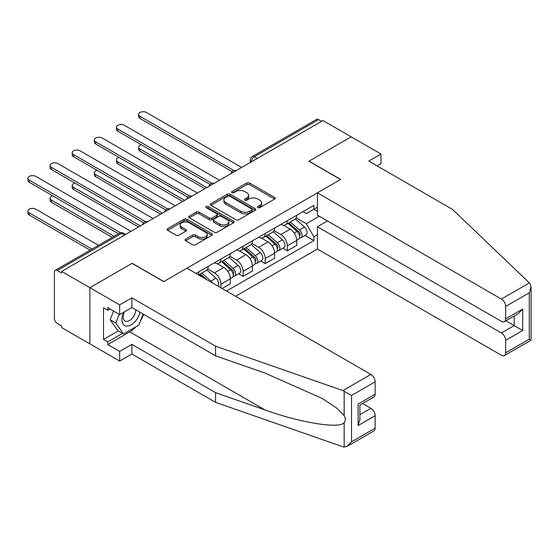 <?xml version="1.0" encoding="UTF-8"?>
<svg xmlns="http://www.w3.org/2000/svg" width="559" height="559" viewBox="0 0 559 559"><rect width="100%" height="100%" fill="white"/><g stroke="black" fill="none" stroke-linecap="round" stroke-linejoin="round"><path stroke-width="0.84" d="M257.881 207.613A1.377 0.797 0 0 0 259.83 207.613L274.623 199.074A1.97 1.139 0 0 0 275.196 198.27A1.97 1.139 0 0 0 274.623 197.46L249.559 182.996A1.97 1.139 0 0 0 246.771 182.996L231.978 191.534A1.377 0.797 0 0 0 231.573 192.1A1.377 0.797 0 0 0 231.978 192.659A1.377 0.797 0 0 0 233.928 192.659L235.842 191.555A6.303 3.64 0 0 1 244.751 191.555L246.84 192.757A6.303 3.64 0 0 1 248.685 195.336A6.303 3.64 0 0 1 246.84 197.907L244.926 199.011A1.377 0.797 0 0 0 244.528 199.57A1.377 0.797 0 0 0 244.926 200.136A1.377 0.797 0 0 0 246.875 200.136L248.79 199.032A6.303 3.64 0 0 1 257.706 199.032L259.795 200.234A6.303 3.64 0 0 1 261.64 202.812A6.303 3.64 0 0 1 259.795 205.384L257.881 206.488A1.377 0.797 0 0 0 257.475 207.047A1.377 0.797 0 0 0 257.881 207.613L257.881 206.488M185.644 239.105A1.97 1.139 0 0 0 185.071 239.909A1.97 1.139 0 0 0 185.644 240.712L192.673 244.772A1.97 1.139 0 0 0 195.461 244.772L211.889 235.29A1.97 1.139 0 0 0 212.469 234.487A1.97 1.139 0 0 0 211.889 233.683L186.825 219.212A1.97 1.139 0 0 0 184.044 219.212L167.609 228.694A1.97 1.139 0 0 0 167.036 229.497A1.97 1.139 0 0 0 167.609 230.301L176.106 235.206A1.97 1.139 0 0 0 178.894 235.206L185.923 231.147A1.97 1.139 0 0 0 186.496 230.343A1.97 1.139 0 0 0 185.923 229.539L181.71 227.108A5.269 3.04 0 0 1 180.166 224.956A5.269 3.04 0 0 1 183.422 222.147A5.269 3.04 0 0 1 189.159 222.803L205.663 232.334A5.269 3.04 0 0 1 207.2 234.487A5.269 3.04 0 0 1 203.951 237.296A5.269 3.04 0 0 1 198.214 236.632L195.461 235.046A1.97 1.139 0 0 0 192.673 235.046L185.644 239.105L185.644 240.712L192.673 236.688L192.673 235.046M61.644 271.388L322.948 120.527L351.185 136.822L308.91 161.23L340.543 179.495L163.787 281.547L132.148 263.282L89.873 287.689L61.644 271.388L61.644 273.03L57.249 270.493A4.011 2.32 -120 0 0 55.243 270.29A4.011 2.32 -120 0 0 54.412 272.128L54.412 318.483A4.011 2.32 -120 0 0 57.249 323.402L61.644 325.939L61.644 327.574L89.873 343.876L89.873 287.689L89.873 343.876L119.668 361.072L119.668 351.408L131.868 344.365L131.868 354.029L119.668 361.072M235.982 219.771A1.97 1.139 0 0 0 238.77 219.771L255.197 210.289A1.97 1.139 0 0 0 255.777 209.478A1.97 1.139 0 0 0 255.197 208.675L230.133 194.211A1.97 1.139 0 0 0 227.345 194.211L210.918 203.693A1.97 1.139 0 0 0 210.338 204.496A1.97 1.139 0 0 0 210.918 205.3L235.982 219.771M206.662 207.913A1.377 0.797 0 0 1 208.06 208.102L208.06 206.467L233.543 221.175A1.97 1.139 0 0 1 234.123 221.986A1.97 1.139 0 0 1 233.543 222.789L217.116 232.271A1.97 1.139 0 0 1 214.328 232.271L189.263 217.8L189.263 216.193A1.97 1.139 0 0 0 188.69 216.997A1.97 1.139 0 0 0 189.263 217.8M189.263 216.193L196.3 212.134A1.97 1.139 0 0 1 199.081 212.134L209.248 218.003A1.97 1.139 0 0 0 212.029 218.003L216.696 215.313A1.97 1.139 0 0 0 217.276 214.509A1.97 1.139 0 0 0 216.696 213.706L206.11 207.592A1.377 0.797 0 0 1 205.712 207.033A1.377 0.797 0 0 1 206.557 206.292A1.377 0.797 0 0 1 208.06 206.467M235.57 296.291L317.421 249.034L501.409 355.258A6.016 3.473 -120 0 0 504.421 355.559A6.016 3.473 -120 0 0 505.664 352.799L505.664 340.354A6.016 3.473 -120 0 0 501.409 332.982L514.182 325.611L522.693 330.523L505.664 340.354M257.273 158.449L254.289 156.73A4.011 2.32 60 0 0 252.284 156.527L316.548 119.43A4.011 2.32 60 0 1 318.553 119.626L254.289 156.73A4.011 2.32 120 0 0 251.452 161.642L251.452 161.803M321.53 121.345L318.553 119.626M287.347 220.693A9.23 5.331 60 0 1 285.432 224.837L294.796 219.428A9.23 5.331 -120 0 0 296.71 215.285M274.057 230.629L280.821 234.535A9.23 5.331 60 0 1 287.347 245.834L296.71 240.433A9.23 5.331 -120 0 0 290.184 229.127L283.483 225.263M296.71 240.433L296.71 245.429L287.347 250.837L282.854 248.245M285.432 224.837A9.23 5.331 60 0 1 280.891 224.418M287.347 245.834L287.347 250.837M265.218 233.473A9.23 5.331 60 0 1 263.303 237.61L272.666 232.209A9.23 5.331 -120 0 0 274.574 228.065M260.725 261.018L265.218 263.61L274.581 258.202L274.581 253.206A9.23 5.331 -120 0 0 268.054 241.907L261.353 238.036M263.303 237.61A9.23 5.331 60 0 1 258.761 237.198M251.927 243.41L258.691 247.309A9.23 5.331 60 0 1 265.218 258.614L265.218 263.61M243.081 246.246A9.23 5.331 60 0 1 241.174 250.39L250.537 244.982A9.23 5.331 -120 0 0 252.444 240.838M238.595 273.798L243.081 276.391L252.444 270.982L252.444 265.986A9.23 5.331 -120 0 0 245.925 254.68L239.217 250.816M241.174 250.39A9.23 5.331 60 0 1 236.632 249.971M229.798 256.183L236.562 260.089A9.23 5.331 60 0 1 243.081 271.394L243.081 276.391M220.952 259.027A9.23 5.331 60 0 1 219.044 263.163L228.407 257.762A9.23 5.331 -120 0 0 230.315 253.618M222.091 288.507L230.315 283.755L230.315 278.759A9.23 5.331 -120 0 0 223.789 267.461L217.088 263.589M219.044 263.163A9.23 5.331 60 0 1 214.502 262.751M207.668 268.963L214.425 272.862A9.23 5.331 60 0 1 220.952 284.168L220.952 287.85M198.62 274.958L206.278 270.535A9.23 5.331 -120 0 0 208.186 266.391M198.822 271.8A9.23 5.331 60 0 1 198.138 274.679M317.421 211.274L313.872 209.227L306.353 213.566L303.02 211.644M296.186 217.856L306.353 223.726L319.336 216.228M317.421 234.696L313.872 236.743L306.353 223.726M226.486 291.05L313.872 240.594L313.872 236.743M317.421 207.179L313.872 209.227L313.872 205.377L195.985 273.435M304.983 235.465L313.872 240.594M258.426 207.808L259.795 207.019A6.303 3.64 0 0 0 261.64 204.447L261.64 202.812M248.685 195.336L248.685 196.971A6.303 3.64 0 0 1 246.84 199.542L245.478 200.332M274.623 197.46L274.623 199.074L249.559 184.631A1.97 1.139 0 0 0 246.771 184.631L232.53 192.855M255.197 208.675L255.197 210.289L230.133 195.846A1.97 1.139 0 0 0 227.345 195.846L210.946 205.314M251.718 210.044A1.377 0.797 0 0 0 252.123 209.478A1.377 0.797 0 0 0 251.718 208.919L229.714 196.216A1.377 0.797 0 0 0 227.765 196.216L225.745 197.383A6.303 3.64 0 0 0 223.9 199.954A6.303 3.64 0 0 0 225.745 202.526L240.782 211.211A6.303 3.64 0 0 0 249.698 211.211L251.718 210.044L251.718 211.679A1.377 0.797 0 0 0 252.123 211.12L252.123 209.478M223.9 199.954L223.9 201.596A6.303 3.64 0 0 0 225.745 204.168L225.745 202.526M251.718 211.679L249.698 212.846A6.303 3.64 0 0 1 240.782 212.846L225.745 204.168M189.291 217.814L196.3 213.776L196.3 212.134M217.276 214.509L217.276 216.144A1.97 1.139 0 0 1 216.696 216.948L212.029 219.638A1.97 1.139 0 0 1 209.248 219.638L199.081 213.776A1.97 1.139 0 0 0 196.3 213.776M208.06 208.102L233.515 222.803M219.792 224.096A5.269 3.04 0 0 0 225.536 224.753A5.269 3.04 0 0 0 228.785 221.944A5.269 3.04 0 0 0 227.24 219.792L221.434 216.438A1.97 1.139 0 0 0 218.646 216.438L213.978 219.128A1.97 1.139 0 0 0 213.405 219.932A1.97 1.139 0 0 0 213.978 220.735L219.792 224.096L219.792 225.731A5.269 3.04 0 0 0 225.536 226.388A5.269 3.04 0 0 0 228.785 223.579L228.785 221.944M213.405 219.932L213.405 221.574A1.97 1.139 0 0 0 213.978 222.377L213.978 220.735M219.792 225.731L213.978 222.377M207.2 234.487L207.2 236.122A5.269 3.04 0 0 1 203.951 238.931A5.269 3.04 0 0 1 198.214 238.274L195.461 236.688A1.97 1.139 0 0 0 192.673 236.688M180.166 224.956L180.166 226.598A5.269 3.04 0 0 0 181.71 228.743L181.71 227.108M185.895 231.16L181.71 228.743M211.868 235.304L186.825 220.847A1.97 1.139 0 0 0 184.044 220.847L167.637 230.315M287.983 223.362L297.004 231.412A5.017 2.893 60 0 1 298.576 239.168L296.703 240.244M288.22 223.579L292.469 226.025M141.294 144.725A4.612 2.662 -0 0 0 138.604 147.143A4.612 2.662 -0 0 0 139.953 149.029L206.767 187.607M288.891 222.838L298.932 231.789A2.411 1.391 60 0 1 299.687 235.514A2.411 1.391 60 0 1 299.463 235.605M290.394 221.972L299.414 230.015A5.017 2.893 60 0 1 300.987 237.771A5.017 2.893 60 0 1 299.477 237.931M295.425 218.953L304.522 227.066A5.017 2.893 60 0 1 306.094 234.822L300.987 237.771M204.922 188.669L139.953 151.161A4.612 2.662 180 0 1 138.604 149.274L138.604 147.143M232.125 171.613L139.953 118.396A4.612 2.662 180 0 1 138.604 116.517L138.604 114.385A4.612 2.662 0 0 0 139.953 116.265L233.962 170.544M241.663 167.455L146.479 112.499A4.612 2.662 0 0 0 141.448 111.926A4.612 2.662 0 0 0 138.604 114.385M265.853 236.143L274.874 244.185A5.017 2.893 60 0 1 276.446 251.941L274.574 253.024M266.091 236.352L270.339 238.805M119.158 157.498A4.612 2.662 -0 0 0 116.468 159.923A4.612 2.662 -0 0 0 117.823 161.81L184.638 200.381M266.762 235.612L276.796 244.569A2.411 1.391 60 0 1 277.557 248.294A2.411 1.391 60 0 1 277.334 248.378M268.264 234.745L277.285 242.795A5.017 2.893 60 0 1 278.857 250.551A5.017 2.893 60 0 1 277.341 250.712M273.295 231.726L282.393 239.846A5.017 2.893 60 0 1 283.965 247.602L278.857 250.551M182.793 201.45L117.823 163.934A4.612 2.662 180 0 1 116.468 162.054L116.468 159.923M243.724 248.916L252.745 256.965A5.017 2.893 60 0 1 254.317 264.721L252.444 265.798M243.962 249.132L248.21 251.578M97.028 170.278A4.612 2.662 -0 0 0 94.338 172.696A4.612 2.662 -0 0 0 95.694 174.583L162.508 213.161M244.632 248.392L254.666 257.343A2.411 1.391 60 0 1 255.421 261.067A2.411 1.391 60 0 1 255.204 261.158M246.135 247.525L255.156 255.568A5.017 2.893 60 0 1 256.728 263.324A5.017 2.893 60 0 1 255.211 263.485M251.166 244.507L260.263 252.619A5.017 2.893 60 0 1 261.836 260.375L256.728 263.324M160.664 214.223L95.694 176.714A4.612 2.662 180 0 1 94.338 174.827L94.338 172.696M529.415 282.903L530.184 283.783L531.05 286.879L529.289 292.811L505.664 306.444A6.016 3.473 -120 0 0 501.409 299.072L529.415 282.903L452.469 209.387L368.772 161.069L380.972 154.025L351.185 136.822L309.05 161.153L340.683 179.411L317.421 192.848L501.409 299.072M380.972 154.025L380.972 163.689L377.143 165.897M317.421 249.034L317.421 226.751L501.409 332.982M317.421 192.848L317.421 215.124L501.409 321.348A6.016 3.473 -120 0 0 504.421 321.649A6.016 3.473 -120 0 0 505.664 318.896L505.664 306.444M327.49 220.938L317.421 226.751M505.867 320.81L514.182 325.611L514.182 316.017M505.664 318.896L522.693 309.064L518.438 313.557L504.421 321.649M505.664 352.799L529.289 339.166L530.184 339.683M131.868 344.365L215.564 392.691L215.564 402.354L342.898 446.774L344.169 447.074L347.279 446.285L351.534 441.792L375.159 428.152A6.016 3.473 60 0 1 373.908 430.905L347.279 446.285M215.564 392.691L265.036 409.95C300.176 422.716 339.551 429.06 344.169 422.695C345.707 420.752 345.707 418.377 344.169 415.561L336.532 407.93L322.068 398.385L265.036 373.091L215.564 355.831L131.868 307.513L119.668 314.556L107.747 307.674L107.747 310.294L103.492 307.834L103.492 339.453L107.747 341.912L122.505 333.388M215.564 402.354L131.868 354.029M375.159 381.797L351.534 395.43L342.898 390.594L215.564 346.168L131.868 297.842L119.668 304.886L89.873 287.689L132.008 263.366L163.64 281.631L186.909 268.194L370.903 374.425A6.016 3.473 60 0 1 375.159 381.797L375.159 394.242A6.016 3.473 60 0 1 373.908 397.002L359.898 405.093L359.898 419.599L358.13 425.532L358.13 404.073C360.429 405.401 360.429 405.401 358.13 404.073L375.159 394.242M119.668 304.886L119.668 314.556M135.991 326.749A22.57 13.032 -60 0 1 129.737 331.836L107.747 344.533L119.668 351.408M107.747 344.533L107.747 341.912M131.868 297.842L131.868 307.513M215.564 346.168L215.564 355.831M359.898 414.687L370.903 408.329A6.016 3.473 60 0 1 375.159 415.7L375.159 428.152M370.903 408.329L362.588 403.535M143.677 314.333A22.57 13.032 -60 0 1 140.477 320.845M110.018 308.987L107.747 310.294M103.492 339.453L118.249 330.935M123.728 312.208A13.039 7.526 120 0 0 121.939 319.552A13.039 7.526 120 0 0 129.814 325.534A13.039 7.526 120 0 0 139.988 312.195M124.426 311.803A8.93 5.157 120 0 0 123.169 316.904A8.93 5.157 120 0 0 125.013 320.985A8.93 5.157 120 0 0 131.826 318.665A8.93 5.157 120 0 0 135.788 309.777M143.125 314.011L138.814 325.121L123.497 333.961L117.823 330.683L110.165 319.79L113.568 311.035M123.497 333.961L115.839 323.067L119.242 314.305M110.165 319.79L115.839 323.067M209.995 184.393L117.823 131.176A4.612 2.662 180 0 1 116.468 129.29L116.468 127.159A4.612 2.662 0 0 0 117.823 129.045L211.833 183.317M219.533 180.236L124.35 125.279A4.612 2.662 0 0 0 119.319 124.699A4.612 2.662 0 0 0 116.468 127.159M187.866 197.166L95.694 143.949A4.612 2.662 180 0 1 94.338 142.07L94.338 139.939A4.612 2.662 0 0 0 95.694 141.818L189.697 196.097M197.404 193.009L102.22 138.052A4.612 2.662 0 0 0 97.189 137.479A4.612 2.662 0 0 0 94.338 139.939M221.595 261.696L230.615 269.738A5.017 2.893 60 0 1 232.188 277.495L230.315 278.578M221.832 261.905L226.081 264.358M74.899 183.052A4.612 2.662 -0 0 0 72.209 185.476A4.612 2.662 -0 0 0 73.564 187.363L140.379 225.934M222.503 261.165L232.537 270.123A2.411 1.391 60 0 1 233.292 273.847A2.411 1.391 60 0 1 233.075 273.931M224.005 260.298L233.026 268.348A5.017 2.893 60 0 1 234.598 276.104A5.017 2.893 60 0 1 233.082 276.265M229.036 257.28L238.134 265.399A5.017 2.893 60 0 1 239.706 273.155L234.598 276.104M138.534 227.003L73.564 189.487A4.612 2.662 180 0 1 72.209 187.607L72.209 185.476M199.465 274.469L202.561 277.236M199.703 274.686L203.951 277.131M52.77 195.832A4.612 2.662 -0 0 0 50.079 198.249A4.612 2.662 -0 0 0 51.435 200.136L114.092 236.31M206.809 279.682L200.374 273.945M201.876 273.078L210.897 281.121A5.017 2.893 60 0 1 212.343 282.882M206.907 270.06L215.998 278.179A5.017 2.893 60 0 1 217.598 285.915M112.247 237.379L51.435 202.267A4.612 2.662 180 0 1 50.079 200.381L50.079 198.249M98.489 245.324L35.825 209.143A4.612 2.662 -0 0 0 30.801 208.57A4.612 2.662 -0 0 0 27.95 211.029A4.612 2.662 -0 0 0 29.299 212.916L91.962 249.09M90.118 250.153L29.299 215.04A4.612 2.662 180 0 1 27.95 213.161L27.95 211.029M165.737 209.946L73.564 156.73A4.612 2.662 180 0 1 72.209 154.843L72.209 152.712A4.612 2.662 0 0 0 73.564 154.598L167.567 208.87M175.274 205.789L80.091 150.832A4.612 2.662 0 0 0 75.06 150.252A4.612 2.662 0 0 0 72.209 152.712M143.607 222.72L51.435 169.503A4.612 2.662 180 0 1 50.079 167.623L50.079 165.492A4.612 2.662 0 0 0 51.435 167.372L145.438 221.65M153.145 218.562L57.954 163.605A4.612 2.662 0 0 0 52.93 163.032A4.612 2.662 0 0 0 50.079 165.492M118.494 233.774L29.299 182.283A4.612 2.662 180 0 1 27.95 180.396L27.95 178.265A4.612 2.662 0 0 0 29.299 180.152L120.471 232.789M131.016 231.342L35.825 176.385A4.612 2.662 0 0 0 30.801 175.805A4.612 2.662 0 0 0 27.95 178.265M251.599 161.726L251.452 161.642A4.011 2.32 0 0 1 250.278 160.007L250.278 162.487M220.952 284.168L230.315 278.759M243.081 271.394L252.444 265.986M265.218 258.614L274.581 253.206M214.425 272.862L223.789 267.461M236.562 260.089L245.925 254.68M258.691 247.309L268.054 241.907M280.821 234.535L290.184 229.127M235.884 170.795A4.011 2.32 120 0 0 234.109 171.816M213.755 183.569A4.011 2.32 120 0 0 211.98 184.596M191.625 196.349A4.011 2.32 120 0 0 189.85 197.369M169.496 209.122A4.011 2.32 120 0 0 167.721 210.149M147.366 221.902A4.011 2.32 120 0 0 145.592 222.922M124.489 235.108L121.513 233.389L57.249 270.493M125.663 234.431L123.518 233.187A4.011 2.32 120 0 0 121.513 233.389A4.011 2.32 60 0 0 119.507 233.187L55.243 270.29M259.795 207.019L259.795 205.384M244.926 200.136L244.926 199.011M246.84 199.542L246.84 197.907M231.978 192.659L231.978 191.534M246.771 184.631L246.771 182.996M249.559 184.631L249.559 182.996M210.918 205.3L210.918 203.693M227.345 195.846L227.345 194.211M230.133 195.846L230.133 194.211M240.782 212.846L240.782 211.211M249.698 212.846L249.698 211.211M199.081 213.776L199.081 212.134M209.248 219.638L209.248 218.003M212.029 219.638L212.029 218.003M216.696 216.948L216.696 215.313M233.543 222.789L233.543 221.175M195.461 236.688L195.461 235.046M198.214 238.274L198.214 236.632M185.923 231.147L185.923 229.539M167.609 230.301L167.609 228.694M184.044 220.847L184.044 219.212M186.825 220.847L186.825 219.212M211.889 235.29L211.889 233.683M297.004 231.412L294.188 233.033M300.183 234.41L299.282 234.934M304.522 227.066L299.414 230.015M139.953 151.161L139.953 149.029M139.953 116.265L139.953 118.396M274.874 244.185L272.058 245.813M278.054 247.19L277.152 247.714M282.393 239.846L277.285 242.795M117.823 163.934L117.823 161.81M252.745 256.965L249.929 258.586M255.924 259.963L255.016 260.487M260.263 252.619L255.156 255.568M95.694 176.714L95.694 174.583M529.289 339.166L529.289 292.811M522.693 309.064L522.693 330.523M344.169 447.074L344.169 422.695M344.169 415.561L344.169 391.174M351.534 395.43L351.534 441.792M375.159 415.7L358.13 425.532M342.898 390.594L370.903 374.425M129.737 331.836L265.036 409.95M117.823 129.045L117.823 131.176M95.694 141.818L95.694 143.949M230.615 269.738L227.799 271.367M233.795 272.743L232.886 273.267M238.134 265.399L233.026 268.348M73.564 189.487L73.564 187.363M215.998 278.179L210.897 281.121M51.435 202.267L51.435 200.136M29.299 215.04L29.299 212.916M73.564 154.598L73.564 156.73M51.435 167.372L51.435 169.503M29.299 180.152L29.299 182.283M236.226 170.6A4.011 4.011 0 0 0 231.077 173.57M214.097 183.373A4.011 4.011 0 0 0 208.947 186.35M191.968 196.153A4.011 4.011 0 0 0 186.818 199.123M169.831 208.926A4.011 4.011 0 0 0 164.688 211.903M147.702 221.706A4.011 4.011 0 0 0 142.559 224.676M123.518 233.187A4.011 4.011 0 0 0 119.507 233.187M252.284 156.527A4.011 4.011 0 0 0 250.278 160.007M531.05 286.879L531.05 340.186L504.421 355.559"/></g></svg>
